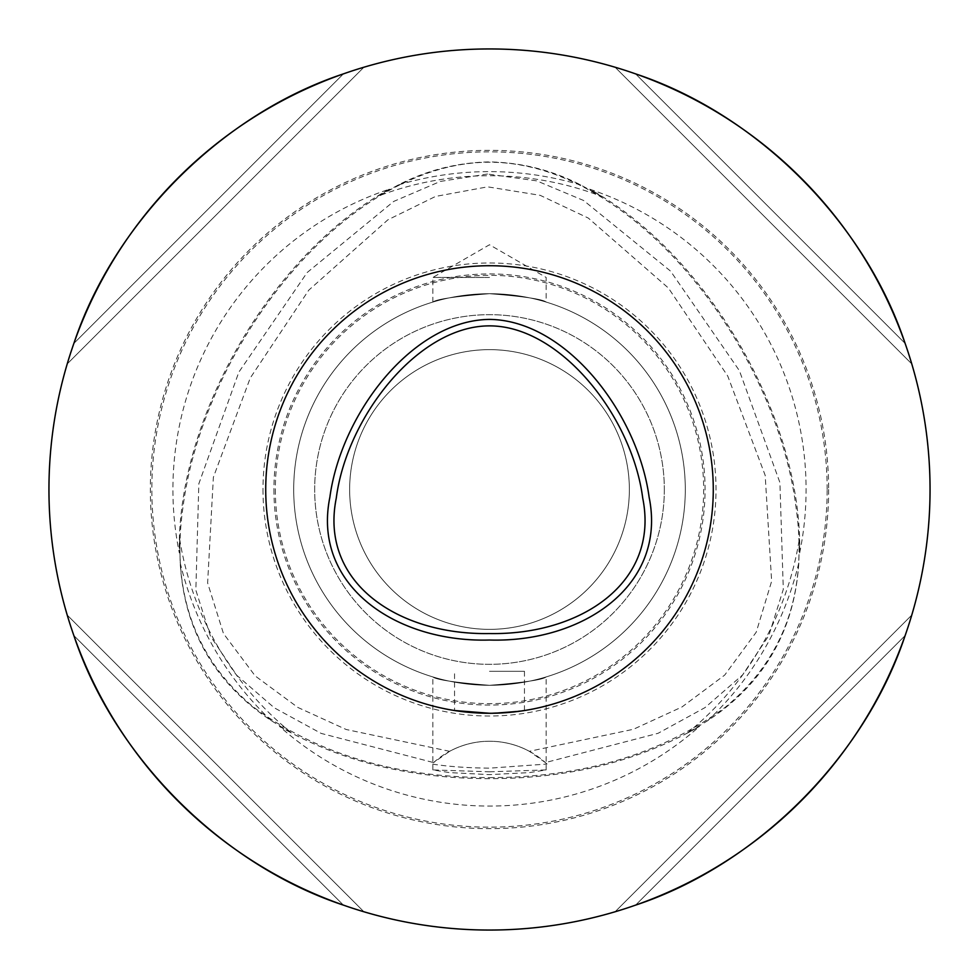 <?xml version="1.0" encoding="UTF-8"?>
<svg xmlns="http://www.w3.org/2000/svg" width="979" height="979" viewBox="0 0 979 979"><rect width="100%" height="100%" fill="white"/><g stroke="black" fill="none" stroke-linecap="round" stroke-linejoin="round"><path stroke-width="0.73" stroke-dasharray="4.89 3.67" d="M799.672 552.89A316.572 316.572 0 0 0 589.725 189.204L601.816 196.51A313.782 313.782 0 0 0 377.184 196.51L389.275 189.204A316.572 316.572 0 0 0 179.328 552.89L179.61 538.768A313.782 313.782 0 0 0 291.901 733.247L279.529 726.418A316.572 316.572 0 0 0 699.471 726.418L687.099 733.247L707.584 720.764C764.097 683.464 794.507 630.794 798.827 562.729L799.39 538.768L799.672 552.89C802.523 418.62 707.438 253.916 589.725 189.204M279.529 726.418C340.092 761.209 410.079 778.611 489.5 778.66C568.921 778.611 638.908 761.209 699.471 726.418M601.816 196.51L580.767 185.007C552.462 170.309 522.04 162.6 489.5 161.89C457.181 162.563 426.758 170.273 398.233 185.007L377.184 196.51M487.481 174.017L440.354 181.421L393.693 201.429L307.161 272.529L238.839 372.142L198.835 483.761L195.849 590.166L210.448 636.13L236.783 675.339L274.34 707.841L321.185 733.418L433.587 762.58L431.984 764.048C448.284 766.557 467.46 767.928 489.5 768.16L547.016 764.048L545.413 762.58L658.084 733.295L705.002 707.609L742.571 674.959L768.833 635.567L783.298 589.37L779.908 482.561L739.402 370.686L670.566 271.122L583.57 200.475L536.749 180.87L487.481 174.017M449.63 751.321L346.162 729.49L297.824 707.425L255.201 675.951L223.469 633.56L207.621 582.958L213.373 477.275L250.232 378.041L308.752 290.176L387.892 219.822L435.533 196.436L487.64 186.842L540.151 195.323L588.306 218.072L668.4 288.022L727.74 376.034L765.174 475.329L771.648 581.208L756.216 632.201L724.693 675.094L681.996 706.96L633.486 729.257L529.37 751.321A83.913 83.913 0 0 0 449.63 751.321L433.587 762.58M489.5 771.795L546.147 769.922L529.578 772.59L489.5 774.634L449.422 772.59L432.853 769.922L489.5 771.795M687.099 733.247A313.782 313.782 0 0 0 799.39 538.768M179.61 538.768L180.173 562.729C184.211 630.305 214.621 682.975 271.416 720.764L291.901 733.247M489.5 671.313L524.463 671.313L489.5 671.313M489.5 713.275L524.463 710.521L489.5 713.275L454.537 710.521L454.537 671.313M664.325 489.5A174.825 174.825 0 0 1 489.5 664.325A174.825 174.825 0 0 1 314.675 489.5A174.825 174.825 0 0 1 489.5 314.675A174.825 174.825 0 0 1 664.325 489.5A174.825 174.825 0 0 1 489.5 664.325A174.825 174.825 0 0 1 314.675 489.5A174.825 174.825 0 0 1 489.5 314.675A174.825 174.825 0 0 1 664.325 489.5M265.725 489.5A223.775 223.775 0 0 1 489.5 265.725A223.775 223.775 0 0 1 713.275 489.5A223.775 223.775 0 0 0 489.5 265.725A223.775 223.775 0 0 0 265.725 489.5A223.775 223.775 0 0 0 489.5 713.275A223.775 223.775 0 0 0 713.275 489.5A223.775 223.775 0 0 0 489.5 265.725A223.775 223.775 0 0 0 265.725 489.5A223.775 223.775 0 0 0 489.5 713.275A223.775 223.775 0 0 0 713.275 489.5A223.775 223.775 0 0 1 489.5 713.275A223.775 223.775 0 0 1 265.725 489.5A223.775 223.775 0 0 0 489.5 713.275A223.775 223.775 0 0 0 713.275 489.5A223.775 223.775 0 0 0 489.5 265.725A223.775 223.775 0 0 0 265.725 489.5M489.5 685.3C455.076 682.559 436.193 679.769 432.853 676.93C436.169 679.769 455.051 682.559 489.5 685.3C455.076 682.559 436.193 679.769 432.853 676.93C436.169 679.769 455.051 682.559 489.5 685.3C523.936 682.559 542.807 679.769 546.147 676.93C542.807 679.769 523.924 682.559 489.5 685.3C523.936 682.559 542.807 679.769 546.147 676.93C542.807 679.769 523.924 682.559 489.5 685.3M489.5 277.449L432.853 277.449L489.5 277.449M489.5 293.7C455.064 296.441 436.193 299.231 432.853 302.07C436.193 299.231 455.076 296.441 489.5 293.7C455.064 296.441 436.193 299.231 432.853 302.07C436.193 299.231 455.076 296.441 489.5 293.7C523.924 296.441 542.807 299.231 546.147 302.07C542.831 299.231 523.949 296.441 489.5 293.7C523.924 296.441 542.807 299.231 546.147 302.07C542.831 299.231 523.949 296.441 489.5 293.7M343.384 73.89C222.123 114.005 114.005 222.123 73.89 343.384A440.55 440.55 0 0 0 67.233 363.894A440.55 440.55 0 0 1 73.89 343.384L343.384 73.89A440.55 440.55 0 0 1 363.894 67.233A440.55 440.55 0 0 0 343.384 73.89L73.89 343.384M905.11 343.384A440.55 440.55 0 0 1 911.767 363.894A440.55 440.55 0 0 0 905.11 343.384C864.995 222.123 756.877 114.005 635.616 73.89A440.55 440.55 0 0 0 615.106 67.233A440.55 440.55 0 0 1 635.616 73.89L905.11 343.384L635.616 73.89M930.05 489.5A440.55 440.55 0 0 0 489.5 48.95A440.55 440.55 0 0 0 48.95 489.5A440.55 440.55 0 0 0 489.5 930.05A440.55 440.55 0 0 0 930.05 489.5M828.65 489.5A339.15 339.15 0 0 1 489.5 828.65A339.15 339.15 0 0 1 150.35 489.5A339.15 339.15 0 0 1 489.5 150.35A339.15 339.15 0 0 1 828.65 489.5M349.638 489.5A139.862 139.862 0 0 0 489.5 629.362A139.862 139.862 0 0 0 629.362 489.5A139.862 139.862 0 0 0 489.5 349.638A139.862 139.862 0 0 0 349.638 489.5A139.862 139.862 0 0 0 489.5 629.362A139.862 139.862 0 0 0 629.362 489.5A139.862 139.862 0 0 0 489.5 349.638A139.862 139.862 0 0 0 349.638 489.5M293.7 489.5A195.8 195.8 0 0 0 489.5 685.3A195.8 195.8 0 0 0 685.3 489.5A195.8 195.8 0 0 0 489.5 293.7A195.8 195.8 0 0 0 293.7 489.5A195.8 195.8 0 0 0 489.5 685.3A195.8 195.8 0 0 0 685.3 489.5A195.8 195.8 0 0 0 489.5 293.7A195.8 195.8 0 0 0 293.7 489.5A195.8 195.8 0 0 0 489.5 685.3A195.8 195.8 0 0 0 685.3 489.5A195.8 195.8 0 0 0 489.5 293.7A195.8 195.8 0 0 0 293.7 489.5A195.8 195.8 0 0 0 489.5 685.3A195.8 195.8 0 0 0 685.3 489.5A195.8 195.8 0 0 0 489.5 293.7A195.8 195.8 0 0 0 293.7 489.5M275.332 489.5A214.168 214.168 0 0 0 489.5 703.668A214.168 214.168 0 0 0 703.668 489.5A214.168 214.168 0 0 0 489.5 275.332A214.168 214.168 0 0 0 275.332 489.5M262.984 489.5A226.516 226.516 0 0 0 489.5 716.016A226.516 226.516 0 0 0 716.016 489.5A226.516 226.516 0 0 0 489.5 262.984A226.516 226.516 0 0 0 262.984 489.5M545.413 762.58L529.37 751.321M389.275 189.204C271.562 253.916 176.477 418.62 179.328 552.89M73.89 635.616C114.005 756.877 222.123 864.995 343.384 905.11A440.55 440.55 0 0 0 363.894 911.767A440.55 440.55 0 0 1 343.384 905.11L73.89 635.616A440.55 440.55 0 0 1 67.233 615.106A440.55 440.55 0 0 0 73.89 635.616L343.384 905.11M635.616 905.11A440.55 440.55 0 0 1 615.106 911.767A440.55 440.55 0 0 0 635.616 905.11C756.877 864.995 864.995 756.877 905.11 635.616A440.55 440.55 0 0 0 911.767 615.106A440.55 440.55 0 0 1 905.11 635.616L635.616 905.11L905.11 635.616M547.016 764.048A83.913 83.913 0 0 0 431.984 764.048M67.233 363.894L363.894 67.233L67.233 363.894M615.106 67.233L911.767 363.894L615.106 67.233M911.767 615.106L615.106 911.767L911.767 615.106M363.894 911.767L67.233 615.106L363.894 911.767M827.157 489.5A337.657 337.657 0 0 0 489.5 151.843A337.657 337.657 0 0 0 151.843 489.5A337.657 337.657 0 0 0 489.5 827.157A337.657 337.657 0 0 0 827.157 489.5M489.5 777.607C582.86 777.51 661.4 754.099 725.121 707.389C784.571 658.218 808.177 591.304 795.939 506.632C775.038 344.926 632.556 162.159 489.5 162.233C346.444 162.159 203.962 344.926 183.061 506.632C170.823 591.304 194.429 658.218 253.879 707.389C317.6 754.099 396.14 777.51 489.5 777.607M180.173 562.729A317.881 317.881 0 0 0 271.416 720.764M707.584 720.764A317.881 317.881 0 0 0 798.827 562.729M273.924 489.5A215.576 215.576 0 0 0 489.5 705.076A215.576 215.576 0 0 0 705.076 489.5A215.576 215.576 0 0 0 489.5 273.924A215.576 215.576 0 0 0 273.924 489.5M580.767 185.007A317.881 317.881 0 0 0 398.233 185.007M524.463 710.521L524.463 671.313M432.853 769.922L432.853 676.93M432.853 302.07L432.853 277.449L489.5 244.75L546.147 277.449L546.147 302.07M546.147 769.922L546.147 676.93"/><path stroke-width="1.47" d="M489.5 325.872C417.972 325.823 346.737 417.213 336.286 498.066C319.252 582.542 398.184 635.224 489.5 633.548C580.816 635.224 659.748 582.542 642.713 498.066C632.263 417.213 561.028 325.823 489.5 325.872M489.5 319.399C412.465 320.28 341.133 413.811 329.874 497.222C311.86 585.931 396.715 642.775 489.5 640.021C582.285 642.775 667.14 585.931 649.126 497.222C637.867 413.811 566.535 320.28 489.5 319.399M265.725 489.5A223.775 223.775 0 0 1 489.5 265.725A223.775 223.775 0 0 1 713.275 489.5A223.775 223.775 0 0 1 489.5 713.275A223.775 223.775 0 0 1 265.725 489.5M930.05 489.5A440.55 440.55 0 0 0 489.5 48.95A440.55 440.55 0 0 0 48.95 489.5A440.55 440.55 0 0 0 489.5 930.05A440.55 440.55 0 0 0 930.05 489.5M73.89 343.384C114.005 222.123 222.123 114.005 343.384 73.89M635.616 73.89C756.877 114.005 864.995 222.123 905.11 343.384M343.384 905.11C222.123 864.995 114.005 756.877 73.89 635.616M905.11 635.616C864.995 756.877 756.877 864.995 635.616 905.11M489.5 713.275L454.537 710.521"/></g></svg>
